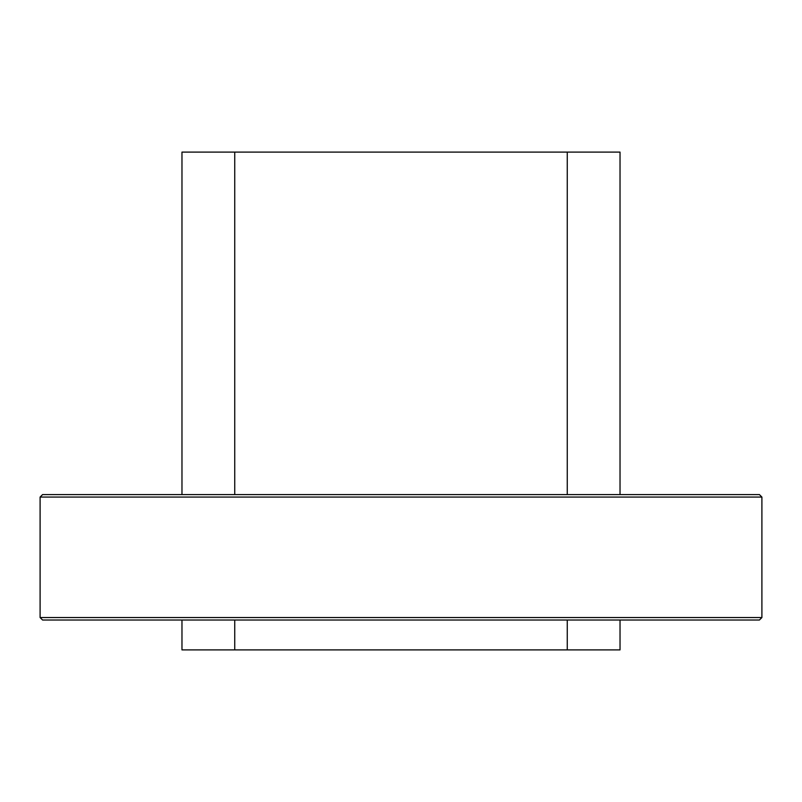 <?xml version="1.0" encoding="UTF-8"?>
<svg xmlns="http://www.w3.org/2000/svg" width="802" height="802" viewBox="0 0 802 802"><rect width="100%" height="100%" fill="white"/><g stroke="black" fill="none" stroke-linecap="round" stroke-linejoin="round"><path stroke-width="1.2" d="M761.9 617.54L759.414 620.026L42.586 620.026L40.1 617.54L761.9 617.54L761.9 497.07L40.1 497.07L42.586 494.583L759.414 494.583L761.9 497.07M40.1 617.54L40.1 497.07M181.974 620.026L181.974 649.901L620.026 649.901L620.026 620.026M620.026 494.583L620.026 152.099L181.974 152.099L181.974 494.583M567.265 649.901L567.265 620.026M234.735 649.901L234.735 620.026M234.735 152.099L234.735 494.583M567.265 152.099L567.265 494.583"/></g></svg>
